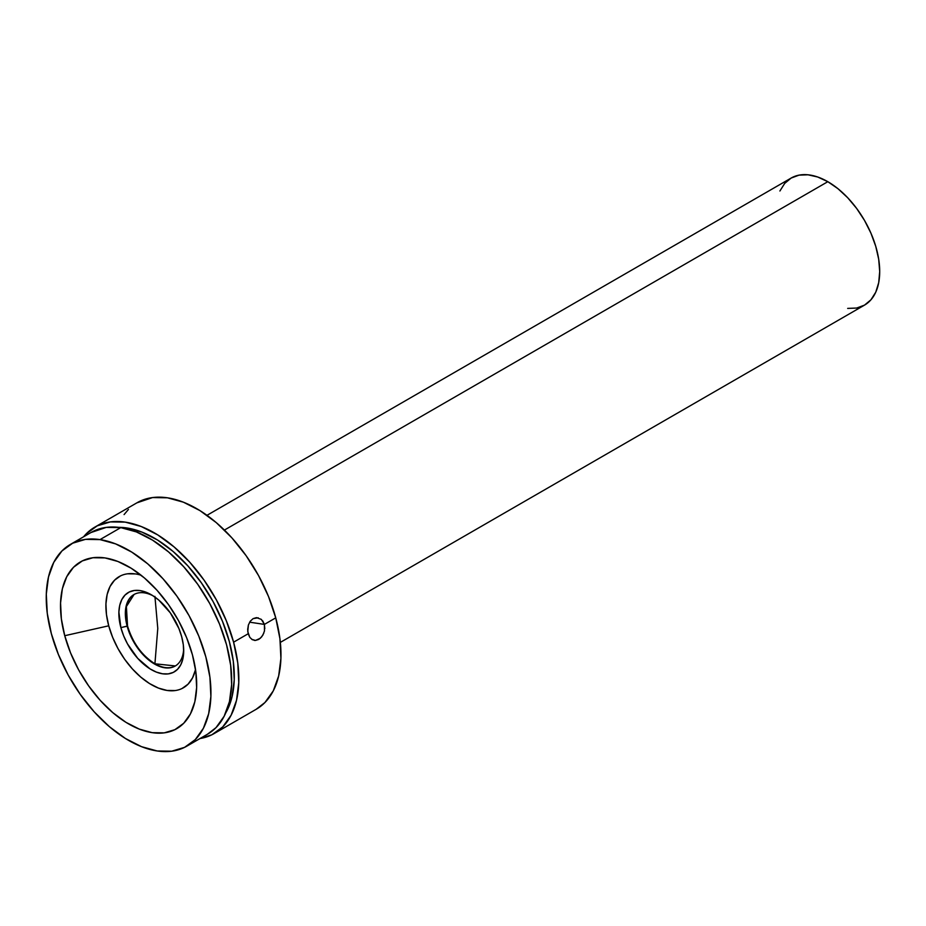 <?xml version="1.0" encoding="UTF-8"?>
<svg xmlns="http://www.w3.org/2000/svg" width="926" height="926" viewBox="0 0 926 926"><rect width="100%" height="100%" fill="white"/><g stroke="black" fill="none" stroke-linecap="round" stroke-linejoin="round"><path stroke-width="1.39" d="M157.779 628.441L154.92 663.792C141.828 655.481 132.707 642.875 127.545 625.988L126.387 606.565L134.096 594.469A41.265 23.821 -120 0 0 127.545 625.988L120.878 627.62A45.849 26.472 60 0 1 151.285 594.747A45.849 26.472 60 0 1 181.693 636.752A45.849 26.472 60 0 1 183.707 650.909A45.849 26.472 60 0 1 157.003 672.345A45.849 26.472 60 0 1 120.878 627.62L127.163 626.207A41.265 23.821 60 0 1 133.9 594.573A41.265 23.821 60 0 1 152.952 595.765A41.265 23.821 -120 0 0 127.163 626.207L127.545 625.988A41.265 23.821 -120 0 0 154.92 663.792A41.265 23.821 -120 0 0 175.361 665.944L154.92 663.792L157.779 628.441L154.92 596.402L157.779 628.441M141.099 575.231A64.195 37.063 -120 0 0 108.724 625.802L64.739 635.711A96.292 55.595 60 0 1 128.598 566.677A96.292 55.595 60 0 1 192.446 654.879A96.292 55.595 60 0 1 196.682 684.603A96.292 55.595 60 0 1 140.59 729.607A96.292 55.595 60 0 1 64.739 635.711L108.724 625.802L106.467 614.563L105.934 603.995L107.138 594.515L110.044 586.482L114.546 580.208L120.449 575.926M207.412 734.272L216.013 727.628L224.161 716.238L229.44 701.665L231.639 684.464L230.667 665.296L226.581 644.901L219.52 624.066L209.762 603.578L197.689 584.237L183.753 566.781L168.497 551.884L152.501 540.113L136.388 531.918L120.762 527.623A116.468 67.239 -120 0 0 91.107 532.45L70.364 544.43A116.468 67.239 60 0 1 100.02 539.603L120.762 527.623L106.247 527.392L90.922 532.554M186.821 746.159L207.574 734.179A116.468 67.239 -120 0 0 218.686 622.04A116.468 67.239 -120 0 0 120.762 527.623L100.02 539.603A116.468 67.239 60 0 1 197.933 634.021A116.468 67.239 60 0 1 186.821 746.159A116.468 67.239 60 0 1 157.177 750.974A116.468 67.239 60 0 1 59.252 656.569A116.468 67.239 60 0 1 70.364 544.43M126.85 527.959A112.798 65.121 -120 0 0 118.644 527.345L126.85 527.959L125.774 528.584L126.85 527.959L141.979 532.114L157.582 540.043L173.081 551.445L187.851 565.879L201.347 582.79L213.049 601.518L222.495 621.358L229.335 641.544L233.294 661.303L234.232 679.858L232.102 696.514L225.759 712.881A112.798 65.121 -120 0 0 214.01 603.289A112.798 65.121 -120 0 0 126.85 527.959M249.823 637.377L248.18 633.754L233.595 642.181A119.222 68.825 60 0 1 214.137 733.566A119.222 68.825 60 0 1 200.028 738.531L211.811 734.804L222.784 726.864L231.118 715.208L236.524 700.288L238.769 682.682L237.785 663.062L233.595 642.181L248.18 633.754L247.67 629.414L248.388 625.015L250.263 621.219L253.099 618.626L256.479 617.63L261.352 619.39L264.396 624.402L264.477 630.953L262.88 635.086L260.275 638.315L255.472 640.433L252.358 639.716L249.823 637.377L247.774 631.648L248.388 625.015L250.263 621.219L253.099 618.626L258.204 617.792M214.137 733.566L256.294 709.223A119.222 68.825 -120 0 0 275.74 617.85L264.396 624.402L249.638 622.179L264.396 624.402L264.801 628.731M847.672 308.404L856.643 308.045L864.502 305.129A73.362 42.353 -120 0 0 875.753 246.339A73.362 42.353 -120 0 0 827.821 181.693L224.416 530.066L827.821 181.693A73.362 42.353 -120 0 0 791.14 178.058L784.692 183.417L779.9 190.999M120.507 512.298L110.437 518.155M263.829 633.095L261.688 636.845L258.736 639.426L255.472 640.433L251.71 639.31M255.472 640.433L254.28 640.375M183.672 648.964A41.265 23.821 60 0 1 175.164 666.06A41.265 23.821 60 0 1 127.163 626.207A41.265 23.821 -120 0 0 158.902 666.153A41.265 23.821 -120 0 0 183.672 648.964M280.346 642.389L864.502 305.129L870.961 299.781L875.753 292.188L878.705 282.661L879.7 271.549L878.705 259.28L875.753 246.339L870.961 233.225L864.502 220.411L856.643 208.431L847.672 197.713L837.949 188.684L827.821 181.693L817.704 177.005L807.97 174.794L798.999 175.153L791.14 178.058L206.984 515.319M256.12 709.328L264.929 702.521L273.274 690.865L278.668 675.945L280.914 658.34L279.93 638.72L275.74 617.85L268.517 596.518L258.528 575.544L246.166 555.75L231.905 537.879L216.279 522.623L199.912 510.573L183.417 502.193L167.432 497.806L152.57 497.563L136.886 502.853M128.436 509.439L124.084 514.59M262.648 620.767L264.396 624.402L275.74 617.85A119.222 68.825 -120 0 0 137.071 502.737L119.848 512.68M83.572 536.802A119.222 68.825 60 0 1 94.927 527.068A119.222 68.825 60 0 1 233.595 642.181L226.361 620.848L216.383 599.886L204.021 580.081L189.749 562.209L174.134 546.965L157.756 534.915L141.261 526.535L125.276 522.137L110.414 521.905L97.253 525.829L86.28 533.77L83.56 536.802M119.315 512.992L94.927 527.068M116.132 514.821L114.292 515.886M195.432 669.868L192.527 677.901L188.036 684.175L182.133 688.446M175.049 690.565L167.039 690.437L158.439 688.076L149.549 683.562L140.74 677.068L132.325 668.861L124.64 659.243L117.984 648.582L112.613 637.285L108.724 625.802A64.195 37.063 -120 0 0 154.191 686.178A64.195 37.063 -120 0 0 195.525 669.498M127.533 573.807L135.543 573.935M181.693 636.752L178.915 628.546L170.326 612.873L158.832 600.129L152.535 595.499L146.192 592.27L140.034 590.58L134.316 590.487L129.258 592.003L125.045 595.059L121.827 599.539L119.755 605.28L118.887 612.051L120.878 627.62L123.656 635.826L127.499 643.894L137.743 658.386L150.047 668.885L156.39 672.102L162.536 673.792L168.254 673.885L173.324 672.38L177.537 669.324L180.744 664.833L182.827 659.104L183.684 652.332L183.313 644.785L181.693 636.752M157.177 750.974L141.551 746.68L125.438 738.497L109.442 726.725L94.186 711.828L80.249 694.373L68.177 675.031L58.419 654.543L51.358 633.697L47.261 613.301L46.3 594.133L48.499 576.944L53.766 562.36L61.926 550.982L72.633 543.215L85.493 539.372L100.02 539.603L115.634 543.898L131.747 552.093L147.743 563.865L162.999 578.762L176.935 596.217L189.02 615.558L198.766 636.046L205.827 656.881L209.924 677.276L210.885 696.445L208.686 713.645L203.419 728.218L195.27 739.608L184.552 747.363L171.692 751.206L157.177 750.974M192.446 654.879L186.612 637.644L178.544 620.709L168.567 604.713L157.038 590.29L144.421 577.963L131.203 568.24L117.88 561.469L104.962 557.915L92.959 557.73L82.333 560.901L73.467 567.314L66.73 576.736L62.366 588.774L60.56 603L61.359 618.846L64.739 635.711L70.573 652.934L78.641 669.88L88.63 685.865L100.147 700.299L112.764 712.615L125.982 722.349L139.305 729.121L152.223 732.674L164.226 732.86L174.864 729.688L183.718 723.264L190.455 713.853L194.819 701.804L196.636 687.59L195.837 671.744L192.446 654.879"/></g></svg>
